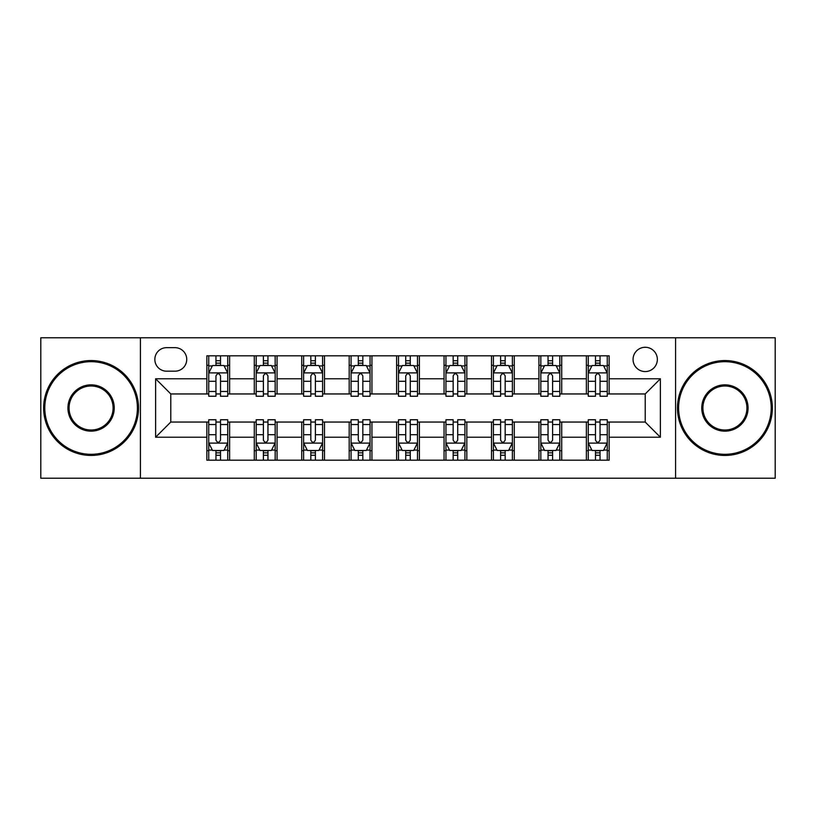 <?xml version="1.0" encoding="UTF-8"?>
<svg xmlns="http://www.w3.org/2000/svg" width="816" height="816" viewBox="0 0 816 816"><rect width="100%" height="100%" fill="white"/><g stroke="black" fill="none" stroke-linecap="round" stroke-linejoin="round"><path stroke-width="1.22" d="M645.211 347.279A12.148 12.148 0 0 0 633.063 359.417A12.148 12.148 0 0 0 645.211 371.566A12.148 12.148 0 0 0 657.359 359.417A12.148 12.148 0 0 0 645.211 347.279M675.577 478.217L775.2 478.217L775.2 337.783L675.577 337.783L675.577 478.217L140.423 478.217L140.423 337.783L40.8 337.783L40.8 478.217L140.423 478.217M301.726 393.955L301.726 355.817L301.726 378.777L277.063 378.777L277.063 355.817L277.063 393.955L303.623 393.955M371.943 393.955L371.943 355.817L371.943 393.955L398.514 393.955L370.046 393.955M396.617 355.817L396.617 365.303L398.514 365.303L396.617 365.303L396.617 393.955L396.617 355.817M419.383 365.303L417.486 365.303L419.383 365.303M166.617 371.188L174.961 371.188A11.761 11.761 0 0 0 186.731 359.417A11.761 11.761 0 0 0 174.961 347.657L166.617 347.657A11.761 11.761 0 0 0 154.846 359.417A11.761 11.761 0 0 0 166.617 371.188M675.577 337.783L140.423 337.783M206.846 437.223L155.611 437.223L155.611 378.777L206.846 378.777L206.846 393.955L170.789 393.955L170.789 422.045L206.846 422.045L206.846 460.183L609.154 460.183L609.154 422.045L645.211 422.045L645.211 393.955L609.154 393.955L609.154 378.777L660.389 378.777L660.389 437.223L609.154 437.223M609.154 378.777L609.154 355.817L206.846 355.817L206.846 378.777M419.383 355.817L419.383 393.955L417.486 393.955L445.954 393.955M410.275 393.955L405.725 393.955L410.275 393.955M586.378 355.817L586.378 393.955L588.275 393.955M595.486 393.955L600.046 393.955M607.257 393.955L609.154 393.955M586.378 393.955L559.817 393.955M538.937 355.817L538.937 393.955L540.835 393.955M548.046 393.955L552.605 393.955M538.937 393.955L512.377 393.955M491.497 355.817L491.497 393.955L493.394 393.955M500.606 393.955L505.165 393.955M491.497 393.955L464.926 393.955M453.166 393.955L457.715 393.955M349.177 355.817L349.177 393.955L351.074 393.955M358.285 393.955L362.834 393.955M349.177 393.955L322.606 393.955M310.835 393.955L315.394 393.955M254.286 355.817L254.286 393.955L256.183 393.955M263.395 393.955L267.954 393.955M275.165 393.955L277.063 393.955M254.286 393.955L227.725 393.955M206.846 393.955L208.743 393.955M215.954 393.955L220.514 393.955M206.846 422.045L208.743 422.045M215.954 422.045L220.514 422.045M227.725 422.045L229.622 422.045L229.622 460.183M256.183 422.045L229.622 422.045M263.395 422.045L267.954 422.045M275.165 422.045L277.063 422.045L277.063 460.183M303.623 422.045L277.063 422.045M310.835 422.045L315.394 422.045M322.606 422.045L324.503 422.045L324.503 460.183M351.074 422.045L324.503 422.045M358.285 422.045L362.834 422.045M370.046 422.045L371.943 422.045L371.943 460.183M398.514 422.045L371.943 422.045M405.725 422.045L410.275 422.045M417.486 422.045L419.383 422.045L419.383 460.183M445.954 422.045L419.383 422.045M453.166 422.045L457.715 422.045M464.926 422.045L466.823 422.045L466.823 460.183M493.394 422.045L466.823 422.045M500.606 422.045L505.165 422.045M512.377 422.045L514.274 422.045L514.274 460.183M540.835 422.045L514.274 422.045M548.046 422.045L552.605 422.045M559.817 422.045L586.378 422.045L561.714 422.045L561.714 460.183M586.378 422.045L586.378 437.223L586.378 422.045L588.275 422.045M595.486 422.045L600.046 422.045M607.257 422.045L609.154 422.045M229.622 355.817L229.622 393.955M206.846 365.303L208.743 365.303M215.954 365.303L220.514 365.303M227.725 365.303L229.622 365.303M206.846 450.697L208.743 450.697M215.954 450.697L220.514 450.697M227.725 450.697L229.622 450.697M254.286 422.045L254.286 460.183M254.286 365.303L256.183 365.303M263.395 365.303L267.954 365.303M275.165 365.303L277.063 365.303M254.286 450.697L256.183 450.697M263.395 450.697L267.954 450.697M275.165 450.697L277.063 450.697M301.726 422.045L301.726 460.183M301.726 450.697L303.623 450.697M310.835 450.697L315.394 450.697M322.606 450.697L324.503 450.697M324.503 355.817L324.503 393.955M301.726 365.303L303.623 365.303M310.835 365.303L315.394 365.303M322.606 365.303L324.503 365.303M349.177 422.045L349.177 460.183M349.177 450.697L351.074 450.697M358.285 450.697L362.834 450.697M370.046 450.697L371.943 450.697M349.177 365.303L351.074 365.303M358.285 365.303L362.834 365.303M370.046 365.303L371.943 365.303M396.617 422.045L396.617 460.183M396.617 450.697L398.514 450.697M405.725 450.697L410.275 450.697M417.486 450.697L419.383 450.697M405.725 365.303L410.275 365.303L405.725 365.303M444.057 422.045L444.057 460.183M444.057 450.697L445.954 450.697M453.166 450.697L457.715 450.697M464.926 450.697L466.823 450.697M444.057 355.817L444.057 393.955M466.823 355.817L466.823 393.955M444.057 365.303L445.954 365.303M453.166 365.303L457.715 365.303M464.926 365.303L466.823 365.303M491.497 422.045L491.497 460.183M491.497 450.697L493.394 450.697M500.606 450.697L505.165 450.697M512.377 450.697L514.274 450.697M514.274 355.817L514.274 393.955M491.497 365.303L493.394 365.303M500.606 365.303L505.165 365.303M512.377 365.303L514.274 365.303M538.937 422.045L538.937 460.183M586.378 460.183L586.378 437.223L561.714 437.223L561.714 422.045M538.937 450.697L540.835 450.697M548.046 450.697L552.605 450.697M559.817 450.697L561.714 450.697M561.714 355.817L561.714 393.955M538.937 365.303L540.835 365.303M548.046 365.303L552.605 365.303M559.817 365.303L561.714 365.303M586.378 450.697L588.275 450.697M595.486 450.697L600.046 450.697M607.257 450.697L609.154 450.697M586.378 365.303L588.275 365.303M595.486 365.303L600.046 365.303M607.257 365.303L609.154 365.303M170.789 393.955L155.611 378.777M170.789 422.045L155.611 437.223M660.389 378.777L645.211 393.955M660.389 437.223L645.211 422.045M220.514 360.743L215.954 360.743M227.725 391.476L220.514 391.476L220.514 396.239L227.725 396.239L227.725 373.085L223.921 365.497L212.537 365.497L208.743 373.085L208.743 396.239L215.954 396.239L215.954 391.476L208.743 391.476M208.743 373.085L208.743 355.817M227.725 373.085L227.725 355.817M215.954 365.497L215.954 355.817M220.514 355.817L220.514 365.497M220.514 391.476L220.514 375.931C218.994 373.004 217.474 373.004 215.954 375.931L215.954 391.476M215.954 455.257L220.514 455.257M208.743 424.524L215.954 424.524L215.954 419.761L208.743 419.761L208.743 442.915L212.537 450.503L223.921 450.503L227.725 442.915L227.725 419.761L220.514 419.761L220.514 424.524L227.725 424.524M227.725 442.915L227.725 460.183M208.743 442.915L208.743 460.183M220.514 450.503L220.514 460.183M215.954 460.183L215.954 450.503M215.954 424.524L215.954 440.069C217.474 442.996 218.994 442.996 220.514 440.069L220.514 424.524M267.954 360.743L263.395 360.743M275.165 391.476L267.954 391.476L267.954 396.239L275.165 396.239L275.165 373.085L271.371 365.497L259.978 365.497L256.183 373.085L256.183 396.239L263.395 396.239L263.395 391.476L256.183 391.476M256.183 373.085L256.183 355.817M275.165 373.085L275.165 355.817M263.395 365.497L263.395 355.817M267.954 355.817L267.954 365.497M267.954 391.476L267.954 375.931C266.434 373.004 264.914 373.004 263.395 375.931L263.395 391.476M315.394 360.743L310.835 360.743M322.606 391.476L315.394 391.476L315.394 396.239L322.606 396.239L322.606 373.085L318.811 365.497L307.428 365.497L303.623 373.085L303.623 396.239L310.835 396.239L310.835 391.476L303.623 391.476M303.623 373.085L303.623 355.817M322.606 373.085L322.606 355.817M310.835 365.497L310.835 355.817M315.394 355.817L315.394 365.497M315.394 391.476L315.394 375.931C313.874 373.004 312.355 373.004 310.835 375.931L310.835 391.476M362.834 360.743L358.285 360.743M370.046 391.476L362.834 391.476L362.834 396.239L370.046 396.239L370.046 373.085L366.251 365.497L354.868 365.497L351.074 373.085L351.074 396.239L358.285 396.239L358.285 391.476L351.074 391.476M351.074 373.085L351.074 355.817M370.046 373.085L370.046 355.817M358.285 365.497L358.285 355.817M362.834 355.817L362.834 365.497M362.834 391.476L362.834 375.931C361.315 373.004 359.805 373.004 358.285 375.931L358.285 391.476M263.395 455.257L267.954 455.257M256.183 424.524L263.395 424.524L263.395 419.761L256.183 419.761L256.183 442.915L259.978 450.503L271.371 450.503L275.165 442.915L275.165 419.761L267.954 419.761L267.954 424.524L275.165 424.524M275.165 442.915L275.165 460.183M256.183 442.915L256.183 460.183M267.954 450.503L267.954 460.183M263.395 460.183L263.395 450.503M263.395 424.524L263.395 440.069C264.914 442.996 266.434 442.996 267.954 440.069L267.954 424.524M310.835 455.257L315.394 455.257M303.623 424.524L310.835 424.524L310.835 419.761L303.623 419.761L303.623 442.915L307.428 450.503L318.811 450.503L322.606 442.915L322.606 419.761L315.394 419.761L315.394 424.524L322.606 424.524M322.606 442.915L322.606 460.183M303.623 442.915L303.623 460.183M315.394 450.503L315.394 460.183M310.835 460.183L310.835 450.503M310.835 424.524L310.835 440.069C312.355 442.996 313.874 442.996 315.394 440.069L315.394 424.524M358.285 455.257L362.834 455.257M351.074 424.524L358.285 424.524L358.285 419.761L351.074 419.761L351.074 442.915L354.868 450.503L366.251 450.503L370.046 442.915L370.046 419.761L362.834 419.761L362.834 424.524L370.046 424.524M370.046 442.915L370.046 460.183M351.074 442.915L351.074 460.183M362.834 450.503L362.834 460.183M358.285 460.183L358.285 450.503M358.285 424.524L358.285 440.069C359.795 442.996 361.315 442.996 362.834 440.069L362.834 424.524M410.275 360.743L405.725 360.743M417.486 391.476L410.275 391.476L410.275 396.239L417.486 396.239L417.486 373.085L413.692 365.497L402.308 365.497L398.514 373.085L398.514 396.239L405.725 396.239L405.725 391.476L398.514 391.476M398.514 373.085L398.514 355.817M417.486 373.085L417.486 355.817M405.725 365.497L405.725 355.817M410.275 355.817L410.275 365.497M410.275 391.476L410.275 375.931C408.765 373.004 407.245 373.004 405.725 375.931L405.725 391.476M405.725 455.257L410.275 455.257M398.514 424.524L405.725 424.524L405.725 419.761L398.514 419.761L398.514 442.915L402.308 450.503L413.692 450.503L417.486 442.915L417.486 419.761L410.275 419.761L410.275 424.524L417.486 424.524M417.486 442.915L417.486 460.183M398.514 442.915L398.514 460.183M410.275 450.503L410.275 460.183M405.725 460.183L405.725 450.503M405.725 424.524L405.725 440.069C407.235 442.996 408.755 442.996 410.275 440.069L410.275 424.524M91.086 361.692A46.308 46.308 0 0 0 44.788 408A46.308 46.308 0 0 0 91.086 454.308A46.308 46.308 0 0 0 137.394 408A46.308 46.308 0 0 0 91.086 361.692M91.086 455.44A47.44 47.44 0 0 1 43.646 408A47.44 47.44 0 0 1 91.086 360.56A47.44 47.44 0 0 1 138.526 408A47.44 47.44 0 0 1 91.086 455.44M91.086 384.846A23.154 23.154 0 0 1 114.24 408A23.154 23.154 0 0 1 91.086 431.154A23.154 23.154 0 0 1 67.932 408A23.154 23.154 0 0 1 91.086 384.846M91.086 430.012A22.012 22.012 0 0 0 113.098 408A22.012 22.012 0 0 0 91.086 385.988A22.012 22.012 0 0 0 69.074 408A22.012 22.012 0 0 0 91.086 430.012M724.914 361.692A46.308 46.308 0 0 0 678.606 408A46.308 46.308 0 0 0 724.914 454.308A46.308 46.308 0 0 0 771.212 408A46.308 46.308 0 0 0 724.914 361.692M724.914 455.44A47.44 47.44 0 0 1 677.474 408A47.44 47.44 0 0 1 724.914 360.56A47.44 47.44 0 0 1 772.354 408A47.44 47.44 0 0 1 724.914 455.44M724.914 384.846A23.154 23.154 0 0 1 748.068 408A23.154 23.154 0 0 1 724.914 431.154A23.154 23.154 0 0 1 701.76 408A23.154 23.154 0 0 1 724.914 384.846M724.914 430.012A22.012 22.012 0 0 0 746.926 408A22.012 22.012 0 0 0 724.914 385.988A22.012 22.012 0 0 0 702.902 408A22.012 22.012 0 0 0 724.914 430.012M457.715 360.743L453.166 360.743M464.926 391.476L457.715 391.476L457.715 396.239L464.926 396.239L464.926 373.085L461.132 365.497L449.749 365.497L445.954 373.085L445.954 396.239L453.166 396.239L453.166 391.476L445.954 391.476M445.954 373.085L445.954 355.817M464.926 373.085L464.926 355.817M453.166 365.497L453.166 355.817M457.715 355.817L457.715 365.497M457.715 391.476L457.715 375.931C456.205 373.004 454.685 373.004 453.166 375.931L453.166 391.476M505.165 360.743L500.606 360.743M512.377 391.476L505.165 391.476L505.165 396.239L512.377 396.239L512.377 373.085L508.572 365.497L497.189 365.497L493.394 373.085L493.394 396.239L500.606 396.239L500.606 391.476L493.394 391.476M493.394 373.085L493.394 355.817M512.377 373.085L512.377 355.817M500.606 365.497L500.606 355.817M505.165 355.817L505.165 365.497M505.165 391.476L505.165 375.931C503.645 373.004 502.126 373.004 500.606 375.931L500.606 391.476M552.605 360.743L548.046 360.743M559.817 391.476L552.605 391.476L552.605 396.239L559.817 396.239L559.817 373.085L556.022 365.497L544.629 365.497L540.835 373.085L540.835 396.239L548.046 396.239L548.046 391.476L540.835 391.476M540.835 373.085L540.835 355.817M559.817 373.085L559.817 355.817M548.046 365.497L548.046 355.817M552.605 355.817L552.605 365.497M552.605 391.476L552.605 375.931C551.086 373.004 549.566 373.004 548.046 375.931L548.046 391.476M600.046 360.743L595.486 360.743M607.257 391.476L600.046 391.476L600.046 396.239L607.257 396.239L607.257 373.085L603.463 365.497L592.079 365.497L588.275 373.085L588.275 396.239L595.486 396.239L595.486 391.476L588.275 391.476M588.275 373.085L588.275 355.817M607.257 373.085L607.257 355.817M595.486 365.497L595.486 355.817M600.046 355.817L600.046 365.497M600.046 391.476L600.046 375.931C598.526 373.004 597.006 373.004 595.486 375.931L595.486 391.476M453.166 455.257L457.715 455.257M445.954 424.524L453.166 424.524L453.166 419.761L445.954 419.761L445.954 442.915L449.749 450.503L461.132 450.503L464.926 442.915L464.926 419.761L457.715 419.761L457.715 424.524L464.926 424.524M464.926 442.915L464.926 460.183M445.954 442.915L445.954 460.183M457.715 450.503L457.715 460.183M453.166 460.183L453.166 450.503M453.166 424.524L453.166 440.069C454.685 442.996 456.195 442.996 457.715 440.069L457.715 424.524M500.606 455.257L505.165 455.257M493.394 424.524L500.606 424.524L500.606 419.761L493.394 419.761L493.394 442.915L497.189 450.503L508.572 450.503L512.377 442.915L512.377 419.761L505.165 419.761L505.165 424.524L512.377 424.524M512.377 442.915L512.377 460.183M493.394 442.915L493.394 460.183M505.165 450.503L505.165 460.183M500.606 460.183L500.606 450.503M500.606 424.524L500.606 440.069C502.126 442.996 503.645 442.996 505.165 440.069L505.165 424.524M548.046 455.257L552.605 455.257M540.835 424.524L548.046 424.524L548.046 419.761L540.835 419.761L540.835 442.915L544.629 450.503L556.022 450.503L559.817 442.915L559.817 419.761L552.605 419.761L552.605 424.524L559.817 424.524M559.817 442.915L559.817 460.183M540.835 442.915L540.835 460.183M552.605 450.503L552.605 460.183M548.046 460.183L548.046 450.503M548.046 424.524L548.046 440.069C549.566 442.996 551.086 442.996 552.605 440.069L552.605 424.524M595.486 455.257L600.046 455.257M588.275 424.524L595.486 424.524L595.486 419.761L588.275 419.761L588.275 442.915L592.079 450.503L603.463 450.503L607.257 442.915L607.257 419.761L600.046 419.761L600.046 424.524L607.257 424.524M607.257 442.915L607.257 460.183M588.275 442.915L588.275 460.183M600.046 450.503L600.046 460.183M595.486 460.183L595.486 450.503M595.486 424.524L595.486 440.069C597.006 442.996 598.526 442.996 600.046 440.069L600.046 424.524M254.286 437.223L229.622 437.223M254.286 378.777L229.622 378.777M301.726 437.223L277.063 437.223M349.177 378.777L324.503 378.777M349.177 437.223L324.503 437.223M396.617 437.223L371.943 437.223M444.057 378.777L419.383 378.777M444.057 437.223L419.383 437.223M491.497 378.777L466.823 378.777M491.497 437.223L466.823 437.223M538.937 378.777L514.274 378.777M538.937 437.223L514.274 437.223M586.378 378.777L561.714 378.777M227.623 372.892L208.835 372.892M208.743 365.945L212.313 365.945M224.155 365.945L227.725 365.945M215.954 381.307L208.743 381.307M227.725 381.307L220.514 381.307M220.514 363.161L215.954 363.161M208.835 443.108L227.623 443.108M227.725 450.055L224.155 450.055M212.313 450.055L208.743 450.055M220.514 434.693L227.725 434.693M208.743 434.693L215.954 434.693M215.954 452.839L220.514 452.839M275.063 372.892L256.285 372.892M256.183 365.945L259.753 365.945M271.595 365.945L275.165 365.945M263.395 381.307L256.183 381.307M275.165 381.307L267.954 381.307M267.954 363.161L263.395 363.161M322.514 372.892L303.725 372.892M303.623 365.945L307.193 365.945M319.036 365.945L322.606 365.945M310.835 381.307L303.623 381.307M322.606 381.307L315.394 381.307M315.394 363.161L310.835 363.161M369.954 372.892L351.166 372.892M351.074 365.945L354.634 365.945M366.476 365.945L370.046 365.945M358.285 381.307L351.074 381.307M370.046 381.307L362.834 381.307M362.834 363.161L358.285 363.161M256.285 443.108L275.063 443.108M275.165 450.055L271.595 450.055M259.753 450.055L256.183 450.055M267.954 434.693L275.165 434.693M256.183 434.693L263.395 434.693M263.395 452.839L267.954 452.839M303.725 443.108L322.514 443.108M322.606 450.055L319.036 450.055M307.193 450.055L303.623 450.055M315.394 434.693L322.606 434.693M303.623 434.693L310.835 434.693M310.835 452.839L315.394 452.839M351.166 443.108L369.954 443.108M370.046 450.055L366.476 450.055M354.634 450.055L351.074 450.055M362.834 434.693L370.046 434.693M351.074 434.693L358.285 434.693M358.285 452.839L362.834 452.839M417.394 372.892L398.606 372.892M398.514 365.945L402.084 365.945M413.916 365.945L417.486 365.945M405.725 381.307L398.514 381.307M417.486 381.307L410.275 381.307M410.275 363.161L405.725 363.161M398.606 443.108L417.394 443.108M417.486 450.055L413.916 450.055M402.084 450.055L398.514 450.055M410.275 434.693L417.486 434.693M398.514 434.693L405.725 434.693M405.725 452.839L410.275 452.839M464.834 372.892L446.046 372.892M445.954 365.945L449.524 365.945M461.366 365.945L464.926 365.945M453.166 381.307L445.954 381.307M464.926 381.307L457.715 381.307M457.715 363.161L453.166 363.161M512.275 372.892L493.486 372.892M493.394 365.945L496.964 365.945M508.807 365.945L512.377 365.945M500.606 381.307L493.394 381.307M512.377 381.307L505.165 381.307M505.165 363.161L500.606 363.161M559.715 372.892L540.937 372.892M540.835 365.945L544.405 365.945M556.247 365.945L559.817 365.945M548.046 381.307L540.835 381.307M559.817 381.307L552.605 381.307M552.605 363.161L548.046 363.161M607.165 372.892L588.377 372.892M588.275 365.945L591.845 365.945M603.687 365.945L607.257 365.945M595.486 381.307L588.275 381.307M607.257 381.307L600.046 381.307M600.046 363.161L595.486 363.161M446.046 443.108L464.834 443.108M464.926 450.055L461.366 450.055M449.524 450.055L445.954 450.055M457.715 434.693L464.926 434.693M445.954 434.693L453.166 434.693M453.166 452.839L457.715 452.839M493.486 443.108L512.275 443.108M512.377 450.055L508.807 450.055M496.964 450.055L493.394 450.055M505.165 434.693L512.377 434.693M493.394 434.693L500.606 434.693M500.606 452.839L505.165 452.839M540.937 443.108L559.715 443.108M559.817 450.055L556.247 450.055M544.405 450.055L540.835 450.055M552.605 434.693L559.817 434.693M540.835 434.693L548.046 434.693M548.046 452.839L552.605 452.839M588.377 443.108L607.165 443.108M607.257 450.055L603.687 450.055M591.845 450.055L588.275 450.055M600.046 434.693L607.257 434.693M588.275 434.693L595.486 434.693M595.486 452.839L600.046 452.839"/></g></svg>
